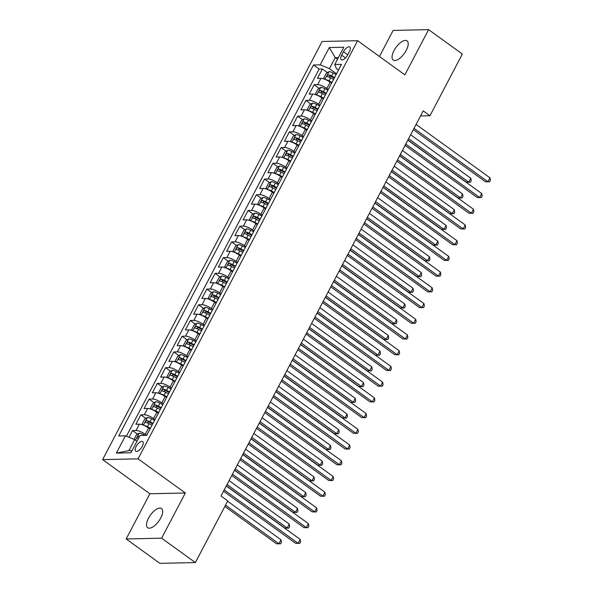 <?xml version="1.0" encoding="UTF-8"?>
<svg xmlns="http://www.w3.org/2000/svg" width="593" height="593" viewBox="0 0 593 593"><rect width="100%" height="100%" fill="white"/><g stroke="black" fill="none" stroke-linecap="round" stroke-linejoin="round"><path stroke-width="0.89" d="M160.74 518A11.838 5.152 -54.2 0 0 161.541 508.535A11.838 5.152 -54.2 0 0 148.472 518.267A11.838 5.152 -54.2 0 0 147.672 527.733A11.838 5.152 -54.2 0 0 160.74 518M406.264 50.338A11.838 5.152 -54.2 0 0 407.065 40.873A11.838 5.152 -54.2 0 0 394.004 50.613A11.838 5.152 -54.2 0 0 393.203 60.071A11.838 5.152 -54.2 0 0 406.264 50.338M142.268 446.321A5.923 2.572 -54.2 0 0 142.668 441.585A5.923 2.572 -54.2 0 0 136.138 446.455A5.923 2.572 -54.2 0 0 135.738 451.184A5.923 2.572 -54.2 0 0 142.268 446.321M126.153 538.963L161.607 538.185L185.335 492.991L149.881 493.769L126.153 538.963L159.91 563.35L195.371 562.572L227.764 500.87L221.011 495.993L423.209 110.861L429.962 115.739L462.355 54.037L428.591 29.65L393.137 30.428L379.453 56.491M149.881 493.769L102.611 459.619L322.14 41.48L357.594 40.702L138.065 458.841L102.611 459.619M331.583 83.205L330.16 82.175A7.398 2.083 -152.3 0 0 320.924 78.358L317.425 78.432L322.377 69.003L327.38 72.613M328.285 89.491L326.862 88.461A7.398 2.083 -152.3 0 0 317.626 84.643L314.127 84.725L319.123 88.335M314.127 84.725L309.175 94.154L312.674 94.079A7.398 2.083 -152.3 0 1 321.91 97.897L323.333 98.927M315.076 114.642L313.653 113.619A7.398 2.083 -152.3 0 0 304.417 109.794L300.918 109.875L305.877 100.439L310.873 104.057M306.826 130.364L305.402 129.333A7.398 2.083 -152.3 0 0 296.166 125.516L292.668 125.59L297.619 116.161L302.623 119.771M298.575 146.086L297.145 145.055A7.398 2.083 -152.3 0 0 287.916 141.238L284.418 141.312L289.369 131.883L294.365 135.493M290.318 161.8L288.895 160.777A7.398 2.083 -152.3 0 0 279.659 156.96L276.16 157.034L281.112 147.598L286.115 151.215M282.068 177.522L280.645 176.492A7.398 2.083 -152.3 0 0 271.409 172.674L267.91 172.756L272.862 163.32L277.858 166.929M273.81 193.244L272.387 192.214A7.398 2.083 -152.3 0 0 263.151 188.396L259.66 188.47L264.611 179.042L269.607 182.651M265.56 208.958L264.137 207.935A7.398 2.083 -152.3 0 0 254.901 204.118L251.402 204.192L256.354 194.763L261.357 198.373M257.31 224.68L255.879 223.65A7.398 2.083 -152.3 0 0 246.651 219.833L243.152 219.914L248.104 210.478L253.1 214.095M249.053 240.402L247.629 239.372A7.398 2.083 -152.3 0 0 238.393 235.554L234.895 235.629L239.846 226.2L244.85 229.81M240.802 256.124L239.379 255.094A7.398 2.083 -152.3 0 0 230.143 251.276L226.645 251.35L231.596 241.922L236.6 245.532M232.545 271.839L231.122 270.816A7.398 2.083 -152.3 0 0 221.886 266.991L218.394 267.072L223.346 257.636L228.342 261.254M224.295 287.561L222.872 286.53A7.398 2.083 -152.3 0 0 213.636 282.713L210.137 282.794L215.089 273.358L220.092 276.968M216.045 303.282L214.614 302.252A7.398 2.083 -152.3 0 0 205.386 298.435L201.887 298.509L206.838 289.08L211.834 292.69M207.787 318.997L206.364 317.974A7.398 2.083 -152.3 0 0 197.128 314.157L193.629 314.231L198.581 304.795L203.584 308.412M199.537 334.719L198.114 333.689A7.398 2.083 -152.3 0 0 188.878 329.871L185.379 329.953L190.331 320.516L195.334 324.126M191.28 350.441L189.856 349.41A7.398 2.083 -152.3 0 0 180.62 345.593L177.129 345.667L182.081 336.238L187.077 339.848M183.029 366.163L181.606 365.132A7.398 2.083 -152.3 0 0 172.37 361.315L168.872 361.389L173.823 351.96L178.827 355.57M174.779 381.877L173.356 380.847A7.398 2.083 -152.3 0 0 164.12 377.029L160.621 377.111L165.573 367.675L170.569 371.292M166.522 397.599L165.099 396.569A7.398 2.083 -152.3 0 0 155.863 392.751L152.364 392.825L157.315 383.397L162.319 387.007M158.272 413.321L156.849 412.291A7.398 2.083 -152.3 0 0 147.613 408.473L144.114 408.547L149.065 399.119L154.069 402.729M150.014 429.035L148.591 428.013A7.398 2.083 -152.3 0 0 139.355 424.188L135.864 424.269L140.815 414.833L145.811 418.45M343.466 51.732L341.65 55.186A5.737 2.498 -54.2 0 0 341.264 59.774A5.737 2.498 -54.2 0 0 347.594 55.06L349.41 51.598A5.737 2.498 -54.2 0 0 349.796 47.017A5.737 2.498 -54.2 0 0 343.466 51.732L347.728 54.808M337.506 59.3L335.215 57.64L329.441 68.647L320.205 64.83L313.497 64.978L118.726 435.959L125.434 435.811L116.354 453.104L130.92 452.785L140 435.492L146.708 435.344L341.479 64.363L334.771 64.511L336.342 68.492L338.492 70.048M320.205 64.83L329.285 47.536L343.851 47.218L334.771 64.511M146.716 435.329L145.292 434.298L148.591 428.013M154.973 419.607L153.543 418.576L156.849 412.291M163.223 403.885L161.8 402.855L165.099 396.569M171.473 388.163L170.05 387.14L173.356 380.847M179.731 372.448L178.308 371.418L181.606 365.132M187.981 356.727L186.558 355.696L189.856 349.41M196.231 341.005L194.808 339.982L198.114 333.689M204.489 325.29L203.065 324.26L206.364 317.974M212.739 309.568L211.316 308.538L214.614 302.252M220.996 293.846L219.573 292.816L222.872 286.53M229.246 278.132L227.823 277.101L231.122 270.816M237.496 262.41L236.073 261.38L239.379 255.094M245.754 246.688L244.331 245.658L247.629 239.372M254.004 230.966L252.581 229.943L255.879 223.65M262.262 215.252L260.831 214.221L264.137 207.935M270.512 199.53L269.089 198.499L272.387 192.214M278.762 183.808L277.339 182.785L280.645 176.492M287.019 168.093L285.596 167.063L288.895 160.777M295.27 152.371L293.846 151.341L297.145 145.055M303.527 136.649L302.096 135.619L305.402 129.333M311.777 120.935L310.354 119.905L313.653 113.619M320.027 105.213L318.604 104.183L321.91 97.897M322.377 69.003L319.167 69.07L126.413 436.218M145.292 434.298A7.398 2.083 27.7 0 0 136.056 430.481L132.558 430.555L129.022 437.293M140.815 414.833L144.314 414.759A7.398 2.083 27.7 0 1 153.543 418.576M149.065 399.119L152.564 399.037A7.398 2.083 27.7 0 1 161.8 402.855M157.315 383.397L160.814 383.323A7.398 2.083 27.7 0 1 170.05 387.14M165.573 367.675L169.072 367.601A7.398 2.083 27.7 0 1 178.308 371.418M173.823 351.96L177.322 351.879A7.398 2.083 27.7 0 1 186.558 355.696M182.081 336.238L185.572 336.164A7.398 2.083 27.7 0 1 194.808 339.982M190.331 320.516L193.829 320.442A7.398 2.083 27.7 0 1 203.065 324.26M198.581 304.795L202.08 304.72A7.398 2.083 27.7 0 1 211.316 308.538M206.838 289.08L210.337 288.999A7.398 2.083 27.7 0 1 219.573 292.816M215.089 273.358L218.587 273.284A7.398 2.083 27.7 0 1 227.823 277.101M223.346 257.636L226.837 257.562A7.398 2.083 27.7 0 1 236.073 261.38M231.596 241.922L235.095 241.84A7.398 2.083 27.7 0 1 244.331 245.658M239.846 226.2L243.345 226.126A7.398 2.083 27.7 0 1 252.581 229.943M248.104 210.478L251.602 210.404A7.398 2.083 27.7 0 1 260.831 214.221M256.354 194.763L259.853 194.682A7.398 2.083 27.7 0 1 269.089 198.499M264.611 179.042L268.103 178.967A7.398 2.083 27.7 0 1 277.339 182.785M272.862 163.32L276.36 163.245A7.398 2.083 27.7 0 1 285.596 167.063M281.112 147.598L284.61 147.524A7.398 2.083 27.7 0 1 293.846 151.341M289.369 131.883L292.868 131.802A7.398 2.083 27.7 0 1 302.096 135.619M297.619 116.161L301.118 116.087A7.398 2.083 27.7 0 1 310.354 119.905M305.877 100.439L309.368 100.365A7.398 2.083 27.7 0 1 318.604 104.183M336.535 73.769L329.441 68.647M161.607 538.185L195.371 562.572M185.335 492.991L138.065 458.841M357.594 40.702L404.863 74.844L428.591 29.65M420.541 115.946L429.962 115.739M338.41 57.573L335.215 57.64L329.285 47.536M136.961 441.288L134.67 439.628L128.889 450.636L132.083 450.561M319.167 69.07L313.497 64.978M132.558 430.555L137.561 434.165M125.434 435.811L134.67 439.628M116.354 453.104L128.889 450.636M413.336 129.659L485.511 181.792L487.913 181.74L414.018 128.362M489.974 177.811L490.389 180.272L489.566 181.843L487.913 181.74L489.974 177.811L416.078 124.434M489.566 181.843L485.511 181.792M325.483 79.551A4.9 1.379 27.7 0 1 329.093 80.878L331.998 82.412M330.316 82.286L331.687 83.013M324.712 79.24L323.808 77.972L326.283 73.258L329.026 71.642A4.9 1.379 27.7 0 1 333.222 73.021L336.127 74.548M407.91 140L466.35 182.214L468.744 182.162L470.805 178.234L410.652 134.774M334.563 77.535L331.65 76.008A4.9 1.379 -152.3 0 0 328.344 74.733C327.054 75.222 326.728 75.852 327.358 76.623A4.9 1.379 27.7 0 1 330.664 77.891L333.57 79.425M328.796 77.053L330.286 76.141A2.498 0.704 27.7 0 1 331.324 76.601L334.244 78.135M408.584 138.71L468.744 182.162L470.405 182.266L466.35 182.214M470.805 178.234L471.227 180.695L470.405 182.266M405.086 145.374L477.261 197.513L479.655 197.462L405.768 144.084M481.724 193.533L482.139 195.994L481.316 197.565L479.655 197.462L481.724 193.533L407.828 140.156M481.316 197.565L477.261 197.513M396.836 161.096L469.011 213.235L471.405 213.184L397.51 159.806M473.466 209.247L473.889 211.716L473.058 213.287L471.405 213.184L473.466 209.247L399.578 155.877M473.058 213.287L469.011 213.235M388.578 176.818L460.754 228.95L463.148 228.898L389.26 175.521M465.216 224.969L465.631 227.43L464.808 229.002L463.148 228.898L465.216 224.969L391.321 171.592M464.808 229.002L460.754 228.95M380.328 192.54L452.503 244.672L454.898 244.62L381.002 191.242M456.958 240.691L457.381 243.152L456.551 244.724L454.898 244.62L456.958 240.691L383.071 187.314M456.551 244.724L452.503 244.672M317.233 95.273A4.9 1.379 27.7 0 1 320.843 96.6L323.748 98.127M322.058 98.008L323.437 98.727M316.462 94.962L315.558 93.694L318.033 88.98L320.776 87.364A4.9 1.379 27.7 0 1 324.964 88.742L327.877 90.269M399.652 155.722L458.1 197.936L460.494 197.884L462.555 193.948L402.395 150.496M326.306 93.257L323.4 91.722A4.9 1.379 -152.3 0 0 320.094 90.455C318.804 90.937 318.471 91.567 319.101 92.345A4.9 1.379 27.7 0 1 322.407 93.612L325.32 95.147M320.546 92.775L322.036 91.856A2.498 0.704 27.7 0 1 323.074 92.323L325.994 93.857M400.334 154.425L460.494 197.884L462.147 197.988L458.1 197.936M462.555 193.948L462.97 196.416L462.147 197.988M308.983 110.995A4.9 1.379 27.7 0 1 312.585 112.322L315.498 113.849M313.808 113.73L315.179 114.449M308.204 110.676L307.307 109.416L309.783 104.694L312.526 103.086A4.9 1.379 27.7 0 1 316.714 104.457L319.62 105.991M391.402 171.436L449.842 213.65L452.237 213.599L454.305 209.67L394.145 166.218M318.056 108.979L315.142 107.444A4.9 1.379 -152.3 0 0 311.836 106.177C310.547 106.658 310.221 107.289 310.851 108.059A4.9 1.379 27.7 0 1 314.157 109.334L317.062 110.861M312.289 108.489L313.786 107.578A2.498 0.704 27.7 0 1 314.824 108.037L317.737 109.579M392.084 170.147L452.237 213.599L453.897 213.71L449.842 213.65M454.305 209.67L454.72 212.131L453.897 213.71M300.725 126.709A4.9 1.379 27.7 0 1 304.335 128.036L307.241 129.571M305.558 129.444L306.929 130.171M299.954 126.398L299.05 125.13L301.526 120.416L304.268 118.8A4.9 1.379 27.7 0 1 308.464 120.179L311.369 121.713M383.152 187.158L441.592 229.372L443.987 229.321L446.047 225.392L385.895 181.94M309.798 124.693L306.892 123.166A4.9 1.379 -152.3 0 0 303.586 121.891C302.297 122.38 301.97 123.01 302.593 123.781A4.9 1.379 27.7 0 1 305.899 125.049L308.812 126.583M304.039 124.211L305.528 123.3A2.498 0.704 27.7 0 1 306.566 123.759L309.487 125.293M383.827 185.868L443.987 229.321L445.639 229.424L441.592 229.372M446.047 225.392L446.47 227.853L445.639 229.424M292.475 142.431A4.9 1.379 27.7 0 1 296.085 143.758L298.991 145.292M297.301 145.166L298.672 145.885M291.704 142.12L290.8 140.852L293.276 136.138L296.018 134.522A4.9 1.379 27.7 0 1 300.206 135.901L303.112 137.428M374.895 202.88L433.335 245.094L435.736 245.042L437.797 241.114L377.637 197.654M301.548 140.415L298.642 138.888A4.9 1.379 -152.3 0 0 295.336 137.613C294.046 138.102 293.713 138.725 294.343 139.503A4.9 1.379 27.7 0 1 297.649 140.771L300.555 142.305M295.781 139.933L297.278 139.021A2.498 0.704 27.7 0 1 298.316 139.481L301.229 141.015M375.577 201.583L435.736 245.042L437.389 245.146L433.335 245.094M437.797 241.114L438.212 243.575L437.389 245.146M372.07 208.254L444.246 260.394L446.648 260.342L372.752 206.964M448.708 256.406L449.123 258.874L448.301 260.446L446.648 260.342L448.708 256.406L374.813 203.036M448.301 260.446L444.246 260.394M284.217 158.153A4.9 1.379 27.7 0 1 287.827 159.48L290.733 161.007M289.05 160.888L290.422 161.607M283.447 157.834L282.542 156.574L285.018 151.86L287.761 150.244A4.9 1.379 27.7 0 1 291.956 151.615L294.862 153.15M366.644 218.595L425.085 260.816L427.479 260.757L429.547 256.828L369.387 213.376M293.298 156.137L290.385 154.603A4.9 1.379 -152.3 0 0 287.079 153.335C285.789 153.817 285.463 154.447 286.093 155.218A4.9 1.379 27.7 0 1 289.399 156.493L292.305 158.02M287.531 155.648L289.021 154.736A2.498 0.704 27.7 0 1 290.066 155.196L292.979 156.737M367.319 217.305L427.479 260.757L429.139 260.868L425.085 260.816M429.547 256.828L429.962 259.297L429.139 260.868M363.82 223.976L435.996 276.108L438.39 276.056L364.502 222.686M440.458 272.128L440.873 274.589L440.05 276.168L438.39 276.056L440.458 272.128L366.563 218.75M440.05 276.168L435.996 276.108M275.967 173.875A4.9 1.379 27.7 0 1 279.577 175.194L282.483 176.729M280.793 176.603L282.172 177.329M275.196 173.556L274.292 172.289L276.768 167.574L279.511 165.966A4.9 1.379 27.7 0 1 283.699 167.337L286.612 168.872M358.394 234.317L416.835 276.531L419.229 276.479L421.289 272.55L361.13 229.098M285.04 171.859L282.135 170.324A4.9 1.379 -152.3 0 0 278.829 169.057C277.539 169.539 277.205 170.169 277.835 170.94A4.9 1.379 27.7 0 1 281.141 172.207L284.054 173.742M279.281 171.37L280.771 170.458A2.498 0.704 27.7 0 1 281.808 170.917L284.729 172.452M359.069 233.027L419.229 276.479L420.882 276.583L416.835 276.531M421.289 272.55L421.712 275.011L420.882 276.583M355.57 239.698L427.746 291.83L430.14 291.778L356.245 238.401M432.201 287.85L432.623 290.311L431.793 291.882L430.14 291.778L432.201 287.85L358.313 234.472M431.793 291.882L427.746 291.83M267.717 189.59A4.9 1.379 27.7 0 1 271.32 190.916L274.233 192.451M272.543 192.325L273.914 193.051M266.939 189.278L266.042 188.011L268.518 183.296L271.26 181.68A4.9 1.379 27.7 0 1 275.449 183.059L278.354 184.586M350.137 250.038L408.577 292.253L410.971 292.201L413.039 288.272L352.879 244.813M276.79 187.573L273.884 186.046A4.9 1.379 -152.3 0 0 270.571 184.771C269.281 185.261 268.955 185.883 269.585 186.662A4.9 1.379 27.7 0 1 272.891 187.929L275.797 189.463M271.023 187.091L272.521 186.18A2.498 0.704 27.7 0 1 273.558 186.639L276.471 188.174M350.819 248.741L410.971 292.201L412.632 292.305L408.577 292.253M413.039 288.272L413.454 290.733L412.632 292.305M347.313 255.413L419.488 307.552L421.882 307.5L347.995 254.123M423.951 303.572L424.366 306.032L423.543 307.604L421.882 307.5L423.951 303.572L350.055 250.194M423.543 307.604L419.488 307.552M259.46 205.311A4.9 1.379 27.7 0 1 263.07 206.638L265.975 208.165M264.293 208.047L265.664 208.766M258.689 205L257.785 203.733L260.26 199.018L263.003 197.402A4.9 1.379 27.7 0 1 267.198 198.774L270.104 200.308M341.887 265.76L400.327 307.975L402.721 307.923L404.782 303.987L344.629 260.535M268.533 203.295L265.627 201.761A4.9 1.379 -152.3 0 0 262.321 200.493C261.031 200.975 260.705 201.605 261.328 202.376A4.9 1.379 27.7 0 1 264.641 203.651L267.547 205.178M262.773 202.806L264.263 201.894A2.498 0.704 27.7 0 1 265.301 202.361L268.221 203.896M342.561 264.463L402.721 307.923L404.374 308.026L400.327 307.975M404.782 303.987L405.204 306.455L404.374 308.026M339.063 271.134L411.238 323.274L413.632 323.215L339.737 269.845M415.693 319.286L416.116 321.754L415.285 323.326L413.632 323.215L415.693 319.286L341.805 265.909M415.285 323.326L411.238 323.274M330.805 286.856L402.981 338.988L405.382 338.937L331.487 285.559M407.443 335.008L407.858 337.469L407.035 339.04L405.382 338.937L407.443 335.008L333.548 281.631M407.035 339.04L402.981 338.988M322.555 302.571L394.73 354.71L397.125 354.658L323.237 301.281M399.193 350.73L399.608 353.191L398.785 354.762L397.125 354.658L399.193 350.73L325.298 297.352M398.785 354.762L394.73 354.71M314.305 318.293L386.48 370.432L388.875 370.38L314.979 317.003M390.935 366.444L391.358 368.913L390.528 370.484L388.875 370.38L390.935 366.444L317.047 313.074M390.528 370.484L386.48 370.432M306.047 334.015L378.223 386.147L380.617 386.095L306.729 332.717M382.685 382.166L383.1 384.627L382.277 386.199L380.617 386.095L382.685 382.166L308.79 328.789M382.277 386.199L378.223 386.147M297.797 349.737L369.973 401.869L372.367 401.817L298.472 348.439M374.428 397.888L374.85 400.349L374.02 401.921L372.367 401.817L374.428 397.888L300.54 344.511M374.02 401.921L369.973 401.869M289.547 365.451L361.715 417.591L364.117 417.539L290.222 364.161M366.178 413.61L366.593 416.071L365.77 417.642L364.117 417.539L366.178 413.61L292.282 360.233M365.77 417.642L361.715 417.591M281.29 381.173L353.465 433.305L355.859 433.253L281.971 379.883M357.927 429.325L358.342 431.786L357.52 433.364L355.859 433.253L357.927 429.325L284.032 375.947M357.52 433.364L353.465 433.305M273.039 396.895L345.215 449.027L347.609 448.975L273.714 395.598M349.67 445.046L350.092 447.507L349.262 449.079L347.609 448.975L349.67 445.046L275.782 391.669M349.262 449.079L345.215 449.027M264.782 412.609L336.957 464.749L339.352 464.697L265.464 411.32M341.42 460.768L341.835 463.229L341.012 464.801L339.352 464.697L341.42 460.768L267.525 407.391M341.012 464.801L336.957 464.749M256.532 428.331L328.707 480.471L331.102 480.412L257.214 427.042M333.162 476.483L333.585 478.951L332.755 480.523L331.102 480.412L333.162 476.483L259.274 423.105M332.755 480.523L328.707 480.471M248.282 444.053L320.457 496.185L322.851 496.133L248.956 442.756M324.912 492.205L325.327 494.666L324.504 496.237L322.851 496.133L324.912 492.205L251.017 438.827M324.504 496.237L320.457 496.185M251.21 221.033A4.9 1.379 27.7 0 1 254.82 222.36L257.725 223.887M256.035 223.761L257.406 224.488M250.439 220.715L249.534 219.454L252.01 214.733L254.753 213.124A4.9 1.379 27.7 0 1 258.941 214.496L261.854 216.03M333.629 281.475L392.069 323.689L394.471 323.637L396.532 319.709L336.372 276.256M260.283 219.017L257.377 217.483A4.9 1.379 -152.3 0 0 254.071 216.215C252.781 216.697 252.448 217.327 253.078 218.098A4.9 1.379 27.7 0 1 256.384 219.373L259.289 220.9M254.516 218.528L256.013 217.616A2.498 0.704 27.7 0 1 257.051 218.076L259.971 219.618M334.311 280.185L394.471 323.637L396.124 323.741L392.069 323.689M396.532 319.709L396.947 322.169L396.124 323.741M242.952 236.748A4.9 1.379 27.7 0 1 246.562 238.075L249.468 239.609M247.785 239.483L249.156 240.209M242.181 236.437L241.277 235.169L243.753 230.455L246.495 228.839A4.9 1.379 27.7 0 1 250.691 230.217L253.596 231.744M325.379 297.197L383.819 339.411L386.213 339.359L388.282 335.43L328.122 291.971M252.032 234.732L249.119 233.205A4.9 1.379 -152.3 0 0 245.813 231.93C244.524 232.419 244.197 233.049 244.827 233.82A4.9 1.379 27.7 0 1 248.133 235.087L251.039 236.622M246.265 234.25L247.755 233.338A2.498 0.704 27.7 0 1 248.801 233.798L251.714 235.332M326.061 295.907L386.213 339.359L387.874 339.463L383.819 339.411M388.282 335.43L388.697 337.891L387.874 339.463M234.702 252.47A4.9 1.379 27.7 0 1 238.312 253.797L241.218 255.324M239.528 255.205L240.906 255.924M233.931 252.158L233.027 250.891L235.503 246.177L238.245 244.561A4.9 1.379 27.7 0 1 242.433 245.939L245.346 247.466M317.129 312.919L375.569 355.133L377.963 355.081L380.024 351.152L319.864 307.693M243.775 250.454L240.869 248.919A4.9 1.379 -152.3 0 0 237.563 247.652C236.273 248.133 235.94 248.763 236.57 249.542A4.9 1.379 27.7 0 1 239.876 250.809L242.789 252.344M238.015 249.972L239.505 249.053A2.498 0.704 27.7 0 1 240.543 249.52L243.464 251.054M317.804 311.621L377.963 355.081L379.616 355.185L375.569 355.133M380.024 351.152L380.447 353.613L379.616 355.185M226.452 268.192A4.9 1.379 27.7 0 1 230.054 269.519L232.967 271.045M231.277 270.927L232.649 271.646M225.674 267.873L224.777 266.613L227.252 261.891L229.995 260.283A4.9 1.379 27.7 0 1 234.183 261.654L237.089 263.188M308.871 328.633L367.312 370.847L369.706 370.795L371.774 366.867L311.614 323.415M235.525 266.175L232.619 264.641A4.9 1.379 -152.3 0 0 229.306 263.374C228.023 263.855 227.69 264.485 228.32 265.256A4.9 1.379 27.7 0 1 231.626 266.531L234.531 268.058M229.758 265.686L231.255 264.774A2.498 0.704 27.7 0 1 232.293 265.234L235.206 266.776M309.553 327.343L369.706 370.795L371.366 370.907L367.312 370.847M371.774 366.867L372.189 369.328L371.366 370.907M218.194 283.906A4.9 1.379 27.7 0 1 221.804 285.233L224.71 286.767M223.027 286.641L224.399 287.368M217.423 283.595L216.519 282.327L218.995 277.613L221.738 275.997A4.9 1.379 27.7 0 1 225.933 277.376L228.839 278.91M300.621 344.355L359.061 386.569L361.456 386.517L363.516 382.589L303.364 339.137M227.267 281.89L224.362 280.363A4.9 1.379 -152.3 0 0 221.056 279.088C219.766 279.577 219.44 280.207 220.062 280.978A4.9 1.379 27.7 0 1 223.376 282.246L226.281 283.78M221.508 281.408L222.998 280.496A2.498 0.704 27.7 0 1 224.035 280.956L226.956 282.49M301.296 343.065L361.456 386.517L363.109 386.621L359.061 386.569M363.516 382.589L363.939 385.05L363.109 386.621M209.944 299.628A4.9 1.379 27.7 0 1 213.554 300.955L216.46 302.489M214.77 302.363L216.141 303.082M209.173 299.317L208.269 298.049L210.745 293.335L213.487 291.719A4.9 1.379 27.7 0 1 217.675 293.098L220.589 294.625M292.364 360.077L350.804 402.291L353.206 402.239L355.266 398.311L295.106 354.851M219.017 297.612L216.111 296.085A4.9 1.379 -152.3 0 0 212.805 294.81C211.516 295.299 211.182 295.922 211.812 296.7A4.9 1.379 27.7 0 1 215.118 297.968L218.024 299.502M213.258 297.13L214.748 296.218A2.498 0.704 27.7 0 1 215.785 296.678L218.706 298.212M293.046 358.78L353.206 402.239L354.859 402.343L350.804 402.291M355.266 398.311L355.681 400.772L354.859 402.343M201.687 315.35A4.9 1.379 27.7 0 1 205.297 316.677L208.202 318.204M206.52 318.085L207.891 318.804M200.916 315.031L200.011 313.771L202.487 309.057L205.23 307.441A4.9 1.379 27.7 0 1 209.425 308.812L212.331 310.347M284.114 375.799L342.554 418.013L344.948 417.954L347.016 414.025L286.856 370.573M210.767 313.334L207.854 311.799A4.9 1.379 -152.3 0 0 204.548 310.532C203.258 311.014 202.932 311.644 203.562 312.415A4.9 1.379 27.7 0 1 206.868 313.69L209.774 315.217M205 312.845L206.49 311.933A2.498 0.704 27.7 0 1 207.535 312.392L210.448 313.934M284.796 374.502L344.948 417.954L346.608 418.065L342.554 418.013M347.016 414.025L347.431 416.494L346.608 418.065M193.437 331.072A4.9 1.379 27.7 0 1 197.046 332.391L199.952 333.926M198.262 333.8L199.641 334.526M192.666 330.753L191.761 329.486L194.237 324.771L196.98 323.163A4.9 1.379 27.7 0 1 201.175 324.534L204.081 326.068M275.864 391.513L334.304 433.728L336.698 433.676L338.759 429.747L278.606 386.295M202.509 329.056L199.604 327.521A4.9 1.379 -152.3 0 0 196.298 326.254C195.008 326.736 194.674 327.366 195.305 328.137A4.9 1.379 27.7 0 1 198.611 329.404L201.524 330.938M196.75 328.566L198.24 327.655A2.498 0.704 27.7 0 1 199.278 328.114L202.198 329.649M276.538 390.224L336.698 433.676L338.351 433.779L334.304 433.728M338.759 429.747L339.181 432.208L338.351 433.779M185.186 346.786A4.9 1.379 27.7 0 1 188.789 348.113L191.702 349.648M190.012 349.522L191.383 350.248M184.408 346.475L183.511 345.208L185.987 340.493L188.73 338.877A4.9 1.379 27.7 0 1 192.918 340.256L195.823 341.783M267.606 407.235L326.046 449.45L328.44 449.398L330.509 445.469L270.349 402.01M194.259 344.77L191.354 343.243A4.9 1.379 -152.3 0 0 188.04 341.968C186.758 342.457 186.424 343.08 187.054 343.858A4.9 1.379 27.7 0 1 190.36 345.126L193.266 346.66M188.492 344.288L189.99 343.377A2.498 0.704 27.7 0 1 191.028 343.836L193.941 345.371M268.288 405.946L328.44 449.398L330.101 449.501L326.046 449.45M330.509 445.469L330.924 447.93L330.101 449.501M176.929 362.508A4.9 1.379 27.7 0 1 180.539 363.835L183.445 365.362M181.762 365.244L183.133 365.963M176.158 362.197L175.254 360.929L177.73 356.215L180.472 354.599A4.9 1.379 27.7 0 1 184.668 355.97L187.573 357.505M259.356 422.957L317.796 465.171L320.19 465.12L322.251 461.184L262.099 417.731M186.002 360.492L183.096 358.958A4.9 1.379 -152.3 0 0 179.79 357.69C178.5 358.172 178.174 358.802 178.797 359.573A4.9 1.379 27.7 0 1 182.11 360.848L185.016 362.375M180.242 360.003L181.732 359.091A2.498 0.704 27.7 0 1 182.77 359.558L185.691 361.093M260.031 421.66L320.19 465.12L321.843 465.223L317.796 465.171M322.251 461.184L322.674 463.652L321.843 465.223M168.679 378.23A4.9 1.379 27.7 0 1 172.289 379.557L175.194 381.084M173.504 380.958L174.876 381.684M167.908 377.911L167.004 376.651L169.479 371.93L172.222 370.321A4.9 1.379 27.7 0 1 176.41 371.692L179.323 373.227M251.098 438.672L309.539 480.886L311.94 480.834L314.001 476.905L253.841 433.453M177.752 376.214L174.846 374.68A4.9 1.379 -152.3 0 0 171.54 373.412C170.25 373.894 169.917 374.524 170.547 375.295A4.9 1.379 27.7 0 1 173.853 376.57L176.758 378.097M171.992 375.725L173.482 374.813A2.498 0.704 27.7 0 1 174.52 375.273L177.44 376.814M251.78 437.382L311.94 480.834L313.593 480.938L309.539 480.886M314.001 476.905L314.416 479.366L313.593 480.938M160.421 393.945A4.9 1.379 27.7 0 1 164.031 395.272L166.937 396.806M165.254 396.68L166.626 397.406M159.65 393.633L158.746 392.366L161.222 387.652L163.964 386.036A4.9 1.379 27.7 0 1 168.16 387.414L171.066 388.941M242.848 454.394L301.288 496.608L303.683 496.556L305.751 492.627L245.591 449.168M169.502 391.929L166.589 390.402A4.9 1.379 -152.3 0 0 163.283 389.127C161.993 389.616 161.667 390.246 162.297 391.017A4.9 1.379 27.7 0 1 165.603 392.284L168.508 393.819M163.735 391.447L165.225 390.535A2.498 0.704 27.7 0 1 166.27 390.995L169.183 392.529M243.53 453.104L303.683 496.556L305.343 496.66L301.288 496.608M305.751 492.627L306.166 495.088L305.343 496.66M240.024 459.768L312.2 511.907L314.594 511.855L240.706 458.478M316.662 507.927L317.077 510.388L316.254 511.959L314.594 511.855L316.662 507.927L242.767 454.549M316.254 511.959L312.2 511.907M231.774 475.49L303.95 527.629L306.344 527.577L232.449 474.2M308.404 523.641L308.827 526.11L307.997 527.681L306.344 527.577L308.404 523.641L234.517 470.271M307.997 527.681L303.95 527.629M223.517 491.212L295.692 543.344L298.094 543.292L224.198 489.914M300.154 539.363L300.569 541.824L299.747 543.396L298.094 543.292L300.154 539.363L226.259 485.986M299.747 543.396L295.692 543.344M152.171 409.667A4.9 1.379 27.7 0 1 155.781 410.993L158.687 412.528M157.004 412.402L158.375 413.121M151.4 409.355L150.496 408.088L152.972 403.373L155.714 401.757A4.9 1.379 27.7 0 1 159.91 403.136L162.816 404.663M234.598 470.116L293.038 512.33L295.433 512.278L297.493 508.349L237.341 464.89M161.244 407.65L158.338 406.123A4.9 1.379 -152.3 0 0 155.032 404.849C153.743 405.33 153.409 405.96 154.039 406.739A4.9 1.379 27.7 0 1 157.345 408.006L160.258 409.541M155.485 407.169L156.975 406.249A2.498 0.704 27.7 0 1 158.012 406.716L160.933 408.251M235.273 468.818L295.433 512.278L297.086 512.382L293.038 512.33M297.493 508.349L297.916 510.81L297.086 512.382M143.921 425.389A4.9 1.379 27.7 0 1 147.524 426.715L150.437 428.242M148.747 428.124L150.118 428.843M143.143 425.07L142.246 423.81L144.722 419.088L147.464 417.479A4.9 1.379 27.7 0 1 151.652 418.851L154.558 420.385M226.341 485.83L284.781 528.044L287.175 527.992L289.243 524.064L229.083 480.612M152.994 423.372L150.088 421.838A4.9 1.379 -152.3 0 0 146.782 420.57C145.493 421.052 145.159 421.682 145.789 422.453A4.9 1.379 27.7 0 1 149.095 423.728L152.001 425.255M147.227 422.883L148.724 421.971A2.498 0.704 27.7 0 1 149.762 422.431L152.675 423.973M227.023 484.54L287.175 527.992L288.835 528.104L284.781 528.044M289.243 524.064L289.658 526.525L288.835 528.104M134.07 439.383L136.464 434.81L139.207 433.194A4.9 1.379 27.7 0 1 143.402 434.573L144.944 435.388M224.843 506.429L276.531 543.766L278.925 543.714L280.986 539.786L227.586 501.211M139.451 436.537A4.9 1.379 -152.3 0 0 138.525 436.292C137.235 436.774 136.909 437.404 137.539 438.175A4.9 1.379 27.7 0 1 138.458 438.427M225.518 505.14L278.925 543.714L280.578 543.818L276.531 543.766M280.986 539.786L281.408 542.247L280.578 543.818M326.862 88.461L330.16 82.175M317.626 84.643L320.924 78.358M136.056 430.481L139.355 424.188M144.314 414.759L147.613 408.473M152.564 399.037L155.863 392.751M160.814 383.323L164.12 377.029M169.072 367.601L172.37 361.315M177.322 351.879L180.62 345.593M185.572 336.164L188.878 329.871M193.829 320.442L197.128 314.157M202.08 304.72L205.386 298.435M210.337 288.999L213.636 282.713M218.587 273.284L221.886 266.991M226.837 257.562L230.143 251.276M235.095 241.84L238.393 235.554M243.345 226.126L246.651 219.833M251.602 210.404L254.901 204.118M259.853 194.682L263.151 188.396M268.103 178.967L271.409 172.674M276.36 163.245L279.659 156.96M284.61 147.524L287.916 141.238M292.868 131.802L296.166 125.516M301.118 116.087L304.417 109.794M309.368 100.365L312.674 94.079M345.497 57.966L341.65 55.186M328.959 71.686L324.942 79.329M330.664 77.891L329.093 80.878M333.222 73.021L331.65 76.008M330.286 76.141L328.344 74.733M320.709 87.401L316.692 95.05M322.407 93.612L320.843 96.6M324.964 88.742L323.4 91.722M322.036 91.856L320.094 90.455M312.452 103.123L308.442 110.772M314.157 109.334L312.585 112.322M316.714 104.457L315.142 107.444M313.786 107.578L311.836 106.177M304.202 118.845L300.184 126.487M305.899 125.049L304.335 128.036M308.464 120.179L306.892 123.166M305.528 123.3L303.586 121.891M295.944 134.567L291.934 142.209M297.649 140.771L296.085 143.758M300.206 135.901L298.642 138.888M297.278 139.021L295.336 137.613M287.694 150.281L283.676 157.931M289.399 156.493L287.827 159.48M291.956 151.615L290.385 154.603M289.021 154.736L287.079 153.335M279.444 166.003L275.426 173.645M281.141 172.207L279.577 175.194M283.699 167.337L282.135 170.324M280.771 170.458L278.829 169.057M271.186 181.725L267.176 189.367M272.891 187.929L271.32 190.916M275.449 183.059L273.884 186.046M272.521 186.18L270.571 184.771M262.936 197.439L258.919 205.089M264.641 203.651L263.07 206.638M267.198 198.774L265.627 201.761M264.263 201.894L262.321 200.493M254.679 213.161L250.669 220.811M256.384 219.373L254.82 222.36M258.941 214.496L257.377 217.483M256.013 217.616L254.071 216.215M246.429 228.883L242.411 236.525M248.133 235.087L246.562 238.075M250.691 230.217L249.119 233.205M247.755 233.338L245.813 231.93M238.178 244.598L234.161 252.247M239.876 250.809L238.312 253.797M242.433 245.939L240.869 248.919M239.505 249.053L237.563 247.652M229.921 260.32L225.911 267.969M231.626 266.531L230.054 269.519M234.183 261.654L232.619 264.641M231.255 264.774L229.306 263.374M221.671 276.041L217.653 283.684M223.376 282.246L221.804 285.233M225.933 277.376L224.362 280.363M222.998 280.496L221.056 279.088M213.413 291.763L209.403 299.406M215.118 297.968L213.554 300.955M217.675 293.098L216.111 296.085M214.748 296.218L212.805 294.81M205.163 307.478L201.153 315.128M206.868 313.69L205.297 316.677M209.425 308.812L207.854 311.799M206.49 311.933L204.548 310.532M196.913 323.2L192.895 330.842M198.611 329.404L197.046 332.391M201.175 324.534L199.604 327.521M198.24 327.655L196.298 326.254M188.656 338.922L184.645 346.564M190.36 345.126L188.789 348.113M192.918 340.256L191.354 343.243M189.99 343.377L188.04 341.968M180.405 354.636L176.388 362.286M182.11 360.848L180.539 363.835M184.668 355.97L183.096 358.958M181.732 359.091L179.79 357.69M172.155 370.358L168.138 378.008M173.853 376.57L172.289 379.557M176.41 371.692L174.846 374.68M173.482 374.813L171.54 373.412M163.898 386.08L159.888 393.722M165.603 392.284L164.031 395.272M168.16 387.414L166.589 390.402M165.225 390.535L163.283 389.127M155.648 401.795L151.63 409.444M157.345 408.006L155.781 410.993M159.91 403.136L158.338 406.123M156.975 406.249L155.032 404.849M147.39 417.516L143.38 425.166M149.095 423.728L147.524 426.715M151.652 418.851L150.088 421.838M148.724 421.971L146.782 420.57M139.14 433.238L135.478 440.214M143.402 434.573L142.95 435.425M139.288 436.841L138.525 436.292"/></g></svg>
